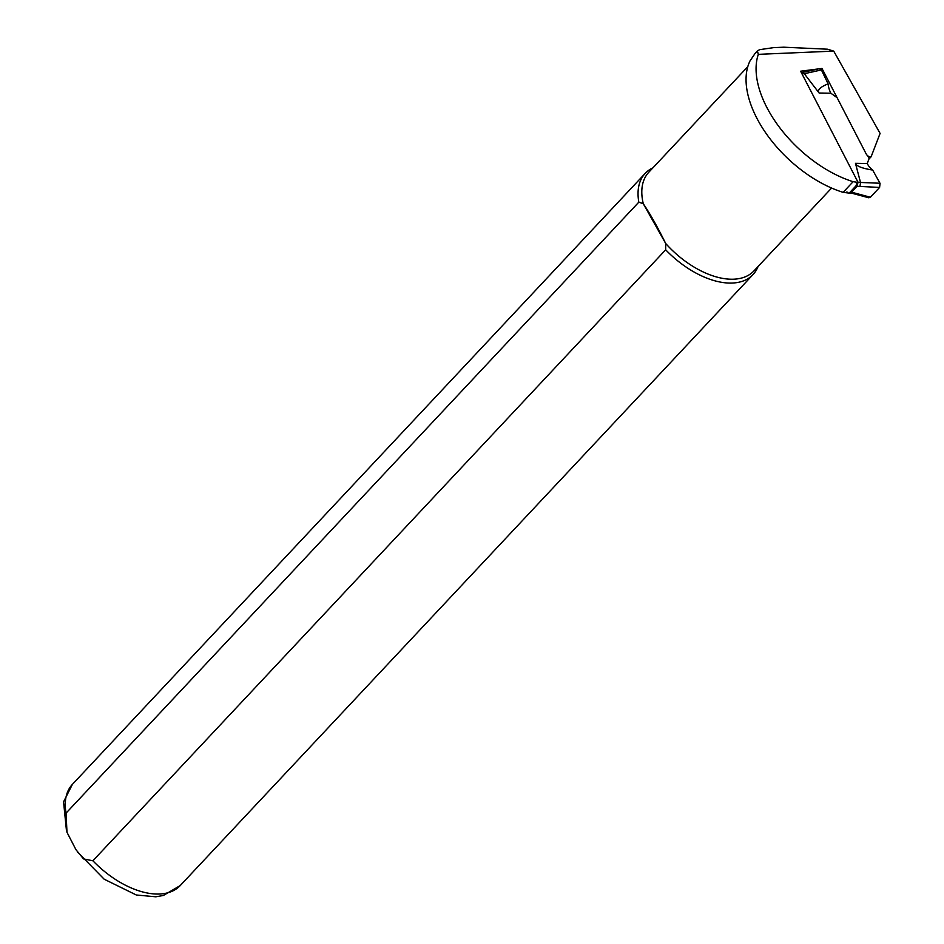 <?xml version="1.0" encoding="UTF-8"?>
<svg xmlns="http://www.w3.org/2000/svg" width="944" height="944" viewBox="0 0 944 944"><rect width="100%" height="100%" fill="white"/><g stroke="black" fill="none" stroke-linecap="round" stroke-linejoin="round"><path stroke-width="1.42" d="M846.933 191.856A2.962 2.065 -89 0 0 848.55 193.036A2.962 2.065 -89 0 0 849.812 192.434L851.323 192.458L849.919 193.048M867.63 155.701L869.117 158.58L867.217 163.524A22.184 15.493 -89 0 0 872.669 170.062L880.068 183.384L879.596 187.431L855.653 186.216L849.812 192.434M855.653 186.216A2.962 2.065 -89 0 0 856.114 182.121M857.919 182.593L857.164 186.239L851.323 192.458L854.131 192.871L852.503 193.402M879.596 187.431L870.403 197.237L868.787 197.78L852.574 193.426M879.997 183.242L860.515 182.463L855.465 163.324C856.302 166.109 862.025 168.351 872.669 170.062M837.104 97.704L830.862 93.22A22.184 15.493 91 0 1 828.077 83.827L821.351 69.797L819.439 68.711L802.211 72.511M828.077 83.827C820.041 87.131 817.056 90.199 819.121 93.019L804.3 73.715L821.422 69.939M859.96 186.641L860.527 182.499L857.954 182.133M802.152 72.535L804.264 73.667L802.022 73.962M848.184 192.977L843.122 192.352A96.489 54.669 43.2 0 1 766.752 134.355A96.489 54.669 43.2 0 1 749.973 60.994L755.047 53.489M818.778 68.865L800.606 71.213L858.096 182.404L853.128 181.685A96.489 54.669 -136.8 0 1 758.315 54.351L757.395 50.976L759.601 49.666L773.62 47.637L783.721 47.2L827.44 49.194L833.717 51.118L758.315 54.351M868.905 159.123L871.123 156.763A3.693 2.1 -136.8 0 1 866.167 153.907L821.988 68.452L819.994 68.7M871.123 156.763L880.091 133.399L833.717 51.118M747.801 66.635L648.764 172.28A72.086 40.852 43.2 0 0 643.277 203.715L638.828 202.158L66.056 813.126L66.989 832.325L75.945 849.671L83.532 858.922L92.901 860.775L665.673 249.794A73.939 41.89 43.2 0 0 753.064 274.539A73.939 41.89 43.2 0 0 758.079 266.479M665.673 249.794L665.685 243.481C657.461 226.867 649.991 213.604 643.277 203.715L665.685 243.481A72.086 40.852 43.2 0 0 753.949 270.893L831.605 188.045M853.128 181.685L843.122 192.352M652.894 167.867A73.939 41.89 43.2 0 0 645.177 173.401A73.939 41.89 43.2 0 0 638.828 202.158M821.091 69.408L821.988 68.452M854.131 192.871L870.403 197.237M867.217 163.524L855.465 163.324M830.862 93.22L819.121 93.019M92.901 860.775A73.939 41.89 43.2 0 0 180.28 885.507L753.064 274.539M66.493 830.968L63.567 801.834L72.405 784.37A73.939 41.89 43.2 0 0 66.056 813.126M850.084 193.06L848.55 193.036M852.656 193.437L850.001 193.06M802.282 72.511L801.338 72.629M754.881 53.666L757.395 50.976M72.405 784.37L645.177 173.401M180.28 885.507L163.395 895.467L155.843 896.8L136.314 894.995L104.194 879.218L77.644 852.161"/></g></svg>
